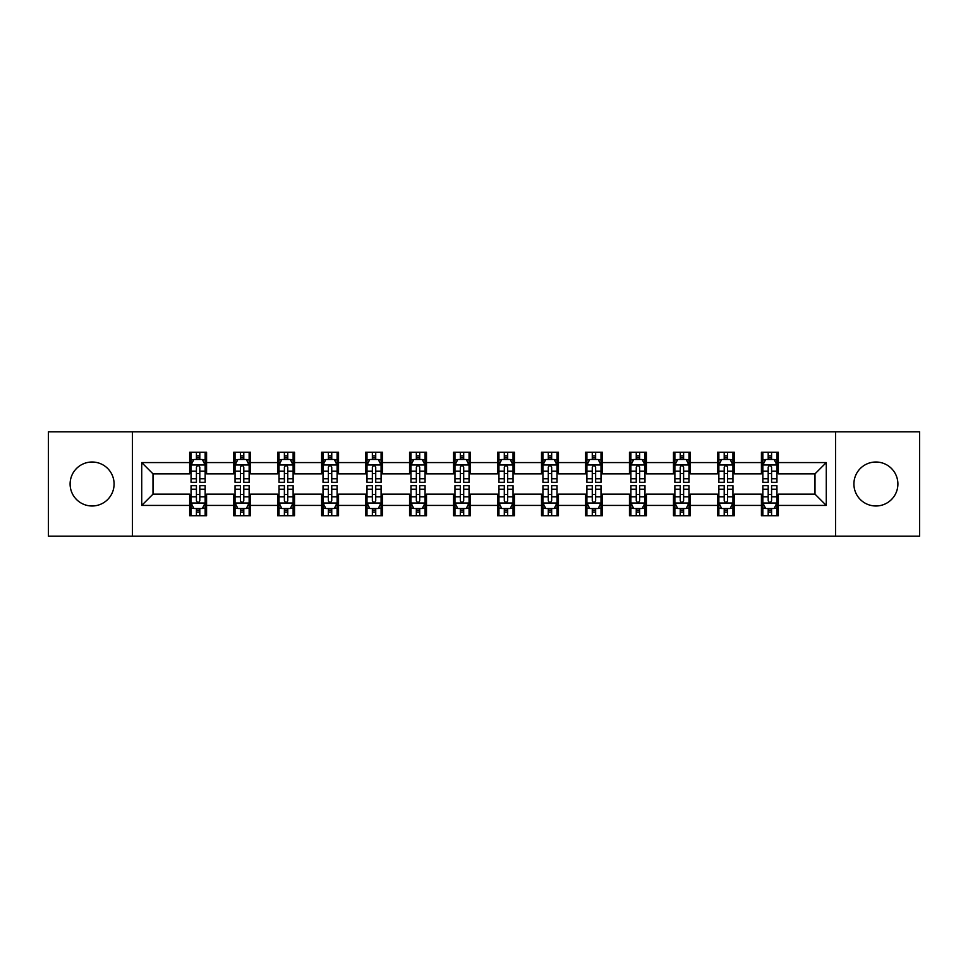 <?xml version="1.0" encoding="UTF-8"?>
<svg xmlns="http://www.w3.org/2000/svg" width="968" height="968" viewBox="0 0 968 968"><rect width="100%" height="100%" fill="white"/><g stroke="black" fill="none" stroke-linecap="round" stroke-linejoin="round"><path stroke-width="1.45" d="M875.895 462.014A21.986 21.986 0 0 0 853.909 484A21.986 21.986 0 0 0 875.895 505.986A21.986 21.986 0 0 0 897.893 484A21.986 21.986 0 0 0 875.895 462.014M92.105 462.014A21.986 21.986 0 0 0 70.107 484A21.986 21.986 0 0 0 92.105 505.986A21.986 21.986 0 0 0 114.091 484A21.986 21.986 0 0 0 92.105 462.014M835.578 536.163L919.6 536.163L919.6 431.837L835.578 431.837L835.578 536.163L132.422 536.163L132.422 431.837L48.4 431.837L48.4 536.163L132.422 536.163M835.578 431.837L132.422 431.837M778.345 462.571L778.345 452.286L761.429 452.286L761.429 462.571L734.361 462.571L734.361 452.286L717.445 452.286L717.445 462.571L690.378 462.571L690.378 452.286L673.462 452.286L673.462 462.571L646.394 462.571L646.394 452.286L629.478 452.286L629.478 462.571L602.411 462.571L602.411 452.286L585.495 452.286L585.495 462.571L558.427 462.571L558.427 452.286L541.511 452.286L541.511 462.571L514.456 462.571L514.456 452.286L497.528 452.286L497.528 462.571L470.472 462.571L470.472 452.286L453.544 452.286L453.544 462.571L426.489 462.571L426.489 452.286L409.573 452.286L409.573 462.571L382.505 462.571L382.505 452.286L365.589 452.286L365.589 462.571L338.522 462.571L338.522 452.286L321.606 452.286L321.606 462.571L294.538 462.571L294.538 452.286L277.622 452.286L277.622 462.571L250.555 462.571L250.555 452.286L233.639 452.286L233.639 462.571L206.571 462.571L206.571 452.286L189.655 452.286L189.655 462.571L141.727 462.571L141.727 505.429L153.005 494.152L189.655 494.152L189.655 515.714L206.571 515.714L206.571 494.152L233.639 494.152L233.639 515.714L250.555 515.714L250.555 494.152L277.622 494.152L277.622 515.714L294.538 515.714L294.538 494.152L321.606 494.152L321.606 515.714L338.522 515.714L338.522 494.152L365.589 494.152L365.589 515.714L382.505 515.714L382.505 494.152L409.573 494.152L409.573 515.714L426.489 515.714L426.489 494.152L453.544 494.152L453.544 515.714L470.472 515.714L470.472 494.152L497.528 494.152L497.528 515.714L514.456 515.714L514.456 494.152L541.511 494.152L541.511 515.714L558.427 515.714L558.427 494.152L585.495 494.152L585.495 515.714L602.411 515.714L602.411 494.152L629.478 494.152L629.478 515.714L646.394 515.714L646.394 494.152L673.462 494.152L673.462 515.714L690.378 515.714L690.378 494.152L717.445 494.152L717.445 515.714L734.361 515.714L734.361 494.152L761.429 494.152L761.429 515.714L778.345 515.714L778.345 494.152L814.995 494.152L814.995 473.848L778.345 473.848L778.345 462.571L826.273 462.571L826.273 505.429L778.345 505.429M761.429 505.429L734.361 505.429M717.445 505.429L690.378 505.429M673.462 505.429L646.394 505.429M629.478 505.429L602.411 505.429M585.495 505.429L558.427 505.429M541.511 505.429L514.456 505.429M497.528 505.429L470.472 505.429M453.544 505.429L426.489 505.429M409.573 505.429L382.505 505.429M365.589 505.429L338.522 505.429M321.606 505.429L294.538 505.429M277.622 505.429L250.555 505.429M233.639 505.429L206.571 505.429M189.655 505.429L141.727 505.429M761.429 462.571L761.429 473.848L734.361 473.848L734.361 462.571M717.445 462.571L717.445 473.848L690.378 473.848L690.378 462.571M673.462 462.571L673.462 473.848L646.394 473.848L646.394 462.571M629.478 462.571L629.478 473.848L602.411 473.848L602.411 462.571M585.495 462.571L585.495 473.848L558.427 473.848L558.427 462.571M541.511 462.571L541.511 473.848L514.456 473.848L514.456 462.571M497.528 462.571L497.528 473.848L470.472 473.848L470.472 462.571M453.544 462.571L453.544 473.848L426.489 473.848L426.489 462.571M409.573 462.571L409.573 473.848L382.505 473.848L382.505 462.571M365.589 462.571L365.589 473.848L338.522 473.848L338.522 462.571M321.606 462.571L321.606 473.848L294.538 473.848L294.538 462.571M277.622 462.571L277.622 473.848L250.555 473.848L250.555 462.571M233.639 462.571L233.639 473.848L206.571 473.848L206.571 462.571M189.655 462.571L189.655 473.848L153.005 473.848L141.727 462.571M153.005 473.848L153.005 494.152M826.273 505.429L814.995 494.152M814.995 473.848L826.273 462.571M189.655 459.328L191.059 459.328M196.419 459.328L199.807 459.328M205.156 459.328L206.571 459.328M189.655 473.57L191.059 473.57M196.419 473.57L199.807 473.57M205.156 473.57L206.571 473.57M189.655 494.43L191.059 494.43M196.419 494.43L199.807 494.43M205.156 494.43L206.571 494.43M189.655 508.672L191.059 508.672M196.419 508.672L199.807 508.672M205.156 508.672L206.571 508.672M233.639 494.43L235.042 494.43M240.403 494.43L243.791 494.43M249.139 494.43L250.555 494.43M233.639 508.672L235.042 508.672M240.403 508.672L243.791 508.672M249.139 508.672L250.555 508.672M233.639 459.328L235.042 459.328M240.403 459.328L243.791 459.328M249.139 459.328L250.555 459.328M233.639 473.57L235.042 473.57M240.403 473.57L243.791 473.57M249.139 473.57L250.555 473.57M277.622 494.43L279.026 494.43M284.386 494.43L287.774 494.43M293.123 494.43L294.538 494.43M277.622 508.672L279.026 508.672M284.386 508.672L287.774 508.672M293.123 508.672L294.538 508.672M277.622 459.328L279.026 459.328M284.386 459.328L287.774 459.328M293.123 459.328L294.538 459.328M277.622 473.57L279.026 473.57M284.386 473.57L287.774 473.57M293.123 473.57L294.538 473.57M321.606 494.43L323.01 494.43M328.37 494.43L331.746 494.43M337.106 494.43L338.522 494.43M321.606 508.672L323.01 508.672M328.37 508.672L331.746 508.672M337.106 508.672L338.522 508.672M321.606 459.328L323.01 459.328M328.37 459.328L331.746 459.328M337.106 459.328L338.522 459.328M321.606 473.57L323.01 473.57M328.37 473.57L331.746 473.57M337.106 473.57L338.522 473.57M365.589 494.43L366.993 494.43M372.353 494.43L375.729 494.43M381.089 494.43L382.505 494.43M365.589 508.672L366.993 508.672M372.353 508.672L375.729 508.672M381.089 508.672L382.505 508.672M365.589 459.328L366.993 459.328M372.353 459.328L375.729 459.328M381.089 459.328L382.505 459.328M365.589 473.57L366.993 473.57M372.353 473.57L375.729 473.57M381.089 473.57L382.505 473.57M409.573 494.43L410.976 494.43M416.337 494.43L419.713 494.43M425.073 494.43L426.489 494.43M409.573 508.672L410.976 508.672M416.337 508.672L419.713 508.672M425.073 508.672L426.489 508.672M409.573 459.328L410.976 459.328M416.337 459.328L419.713 459.328M425.073 459.328L426.489 459.328M409.573 473.57L410.976 473.57M416.337 473.57L419.713 473.57M425.073 473.57L426.489 473.57M453.544 494.43L454.96 494.43M460.32 494.43L463.696 494.43M469.056 494.43L470.472 494.43M453.544 508.672L454.96 508.672M460.32 508.672L463.696 508.672M469.056 508.672L470.472 508.672M453.544 459.328L454.96 459.328M460.32 459.328L463.696 459.328M469.056 459.328L470.472 459.328M453.544 473.57L454.96 473.57M460.32 473.57L463.696 473.57M469.056 473.57L470.472 473.57M497.528 494.43L498.944 494.43M504.304 494.43L507.68 494.43M513.04 494.43L514.456 494.43M497.528 508.672L498.944 508.672M504.304 508.672L507.68 508.672M513.04 508.672L514.456 508.672M497.528 459.328L498.944 459.328M504.304 459.328L507.68 459.328M513.04 459.328L514.456 459.328M497.528 473.57L498.944 473.57M504.304 473.57L507.68 473.57M513.04 473.57L514.456 473.57M541.511 494.43L542.927 494.43M548.287 494.43L551.663 494.43M557.024 494.43L558.427 494.43M541.511 508.672L542.927 508.672M548.287 508.672L551.663 508.672M557.024 508.672L558.427 508.672M541.511 459.328L542.927 459.328M548.287 459.328L551.663 459.328M557.024 459.328L558.427 459.328M541.511 473.57L542.927 473.57M548.287 473.57L551.663 473.57M557.024 473.57L558.427 473.57M585.495 494.43L586.91 494.43M592.271 494.43L595.647 494.43M601.007 494.43L602.411 494.43M585.495 508.672L586.91 508.672M592.271 508.672L595.647 508.672M601.007 508.672L602.411 508.672M585.495 459.328L586.91 459.328M592.271 459.328L595.647 459.328M601.007 459.328L602.411 459.328M585.495 473.57L586.91 473.57M592.271 473.57L595.647 473.57M601.007 473.57L602.411 473.57M629.478 494.43L630.894 494.43M636.254 494.43L639.63 494.43M644.99 494.43L646.394 494.43M629.478 508.672L630.894 508.672M636.254 508.672L639.63 508.672M644.99 508.672L646.394 508.672M629.478 459.328L630.894 459.328M636.254 459.328L639.63 459.328M644.99 459.328L646.394 459.328M629.478 473.57L630.894 473.57M636.254 473.57L639.63 473.57M644.99 473.57L646.394 473.57M673.462 494.43L674.877 494.43M680.226 494.43L683.614 494.43M688.974 494.43L690.378 494.43M673.462 508.672L674.877 508.672M680.226 508.672L683.614 508.672M688.974 508.672L690.378 508.672M673.462 459.328L674.877 459.328M680.226 459.328L683.614 459.328M688.974 459.328L690.378 459.328M673.462 473.57L674.877 473.57M680.226 473.57L683.614 473.57M688.974 473.57L690.378 473.57M717.445 494.43L718.861 494.43M724.209 494.43L727.597 494.43M732.957 494.43L734.361 494.43M717.445 508.672L718.861 508.672M724.209 508.672L727.597 508.672M732.957 508.672L734.361 508.672M717.445 459.328L718.861 459.328M724.209 459.328L727.597 459.328M732.957 459.328L734.361 459.328M717.445 473.57L718.861 473.57M724.209 473.57L727.597 473.57M732.957 473.57L734.361 473.57M761.429 494.43L762.845 494.43M768.193 494.43L771.581 494.43M776.941 494.43L778.345 494.43M761.429 508.672L762.845 508.672M768.193 508.672L771.581 508.672M776.941 508.672L778.345 508.672M761.429 459.328L762.845 459.328M768.193 459.328L771.581 459.328M776.941 459.328L778.345 459.328M761.429 473.57L762.845 473.57M768.193 473.57L771.581 473.57M776.941 473.57L778.345 473.57M199.807 455.952L196.419 455.952M205.156 478.773L199.807 478.773L199.807 482.306L205.156 482.306L205.156 465.112L202.336 459.473L193.878 459.473L191.059 465.112L191.059 482.306L196.419 482.306L196.419 478.773L191.059 478.773M191.059 465.112L191.059 452.286M205.156 465.112L205.156 452.286M196.419 459.473L196.419 452.286M199.807 452.286L199.807 459.473M199.807 478.773L199.807 467.229C198.682 465.051 197.545 465.051 196.419 467.229L196.419 478.773M196.419 512.048L199.807 512.048M191.059 489.227L196.419 489.227L196.419 485.694L191.059 485.694L191.059 502.888L193.878 508.527L202.336 508.527L205.156 502.888L205.156 485.694L199.807 485.694L199.807 489.227L205.156 489.227M205.156 502.888L205.156 515.714M191.059 502.888L191.059 515.714M199.807 508.527L199.807 515.714M196.419 515.714L196.419 508.527M196.419 489.227L196.419 500.771C197.545 502.949 198.67 502.949 199.807 500.771L199.807 489.227M243.791 455.952L240.403 455.952M249.139 478.773L243.791 478.773L243.791 482.306L249.139 482.306L249.139 465.112L246.32 459.473L237.862 459.473L235.042 465.112L235.042 482.306L240.403 482.306L240.403 478.773L235.042 478.773M235.042 465.112L235.042 452.286M249.139 465.112L249.139 452.286M240.403 459.473L240.403 452.286M243.791 452.286L243.791 459.473M243.791 478.773L243.791 467.229C242.653 465.051 241.528 465.051 240.403 467.229L240.403 478.773M287.774 455.952L284.386 455.952M293.123 478.773L287.774 478.773L287.774 482.306L293.123 482.306L293.123 465.112L290.303 459.473L281.845 459.473L279.026 465.112L279.026 482.306L284.386 482.306L284.386 478.773L279.026 478.773M279.026 465.112L279.026 452.286M293.123 465.112L293.123 452.286M284.386 459.473L284.386 452.286M287.774 452.286L287.774 459.473M287.774 478.773L287.774 467.229C286.637 465.051 285.512 465.051 284.386 467.229L284.386 478.773M240.403 512.048L243.791 512.048M235.042 489.227L240.403 489.227L240.403 485.694L235.042 485.694L235.042 502.888L237.862 508.527L246.32 508.527L249.139 502.888L249.139 485.694L243.791 485.694L243.791 489.227L249.139 489.227M249.139 502.888L249.139 515.714M235.042 502.888L235.042 515.714M243.791 508.527L243.791 515.714M240.403 515.714L240.403 508.527M240.403 489.227L240.403 500.771C241.528 502.949 242.653 502.949 243.791 500.771L243.791 489.227M284.386 512.048L287.774 512.048M279.026 489.227L284.386 489.227L284.386 485.694L279.026 485.694L279.026 502.888L281.845 508.527L290.303 508.527L293.123 502.888L293.123 485.694L287.774 485.694L287.774 489.227L293.123 489.227M293.123 502.888L293.123 515.714M279.026 502.888L279.026 515.714M287.774 508.527L287.774 515.714M284.386 515.714L284.386 508.527M284.386 489.227L284.386 500.771C285.512 502.949 286.637 502.949 287.774 500.771L287.774 489.227M331.746 455.952L328.37 455.952M337.106 478.773L331.746 478.773L331.746 482.306L337.106 482.306L337.106 465.112L334.287 459.473L325.829 459.473L323.01 465.112L323.01 482.306L328.37 482.306L328.37 478.773L323.01 478.773M323.01 465.112L323.01 452.286M337.106 465.112L337.106 452.286M328.37 459.473L328.37 452.286M331.746 452.286L331.746 459.473M331.746 478.773L331.746 467.229C330.62 465.051 329.495 465.051 328.37 467.229L328.37 478.773M375.729 455.952L372.353 455.952M381.089 478.773L375.729 478.773L375.729 482.306L381.089 482.306L381.089 465.112L378.27 459.473L369.812 459.473L366.993 465.112L366.993 482.306L372.353 482.306L372.353 478.773L366.993 478.773M366.993 465.112L366.993 452.286M381.089 465.112L381.089 452.286M372.353 459.473L372.353 452.286M375.729 452.286L375.729 459.473M375.729 478.773L375.729 467.229C374.604 465.051 373.479 465.051 372.353 467.229L372.353 478.773M419.713 455.952L416.337 455.952M425.073 478.773L419.713 478.773L419.713 482.306L425.073 482.306L425.073 465.112L422.254 459.473L413.796 459.473L410.976 465.112L410.976 482.306L416.337 482.306L416.337 478.773L410.976 478.773M410.976 465.112L410.976 452.286M425.073 465.112L425.073 452.286M416.337 459.473L416.337 452.286M419.713 452.286L419.713 459.473M419.713 478.773L419.713 467.229C418.587 465.051 417.462 465.051 416.337 467.229L416.337 478.773M328.37 512.048L331.746 512.048M323.01 489.227L328.37 489.227L328.37 485.694L323.01 485.694L323.01 502.888L325.829 508.527L334.287 508.527L337.106 502.888L337.106 485.694L331.746 485.694L331.746 489.227L337.106 489.227M337.106 502.888L337.106 515.714M323.01 502.888L323.01 515.714M331.746 508.527L331.746 515.714M328.37 515.714L328.37 508.527M328.37 489.227L328.37 500.771C329.495 502.949 330.62 502.949 331.746 500.771L331.746 489.227M372.353 512.048L375.729 512.048M366.993 489.227L372.353 489.227L372.353 485.694L366.993 485.694L366.993 502.888L369.812 508.527L378.27 508.527L381.089 502.888L381.089 485.694L375.729 485.694L375.729 489.227L381.089 489.227M381.089 502.888L381.089 515.714M366.993 502.888L366.993 515.714M375.729 508.527L375.729 515.714M372.353 515.714L372.353 508.527M372.353 489.227L372.353 500.771C373.479 502.949 374.604 502.949 375.729 500.771L375.729 489.227M416.337 512.048L419.713 512.048M410.976 489.227L416.337 489.227L416.337 485.694L410.976 485.694L410.976 502.888L413.796 508.527L422.254 508.527L425.073 502.888L425.073 485.694L419.713 485.694L419.713 489.227L425.073 489.227M425.073 502.888L425.073 515.714M410.976 502.888L410.976 515.714M419.713 508.527L419.713 515.714M416.337 515.714L416.337 508.527M416.337 489.227L416.337 500.771C417.462 502.949 418.587 502.949 419.713 500.771L419.713 489.227M460.32 512.048L463.696 512.048M454.96 489.227L460.32 489.227L460.32 485.694L454.96 485.694L454.96 502.888L457.779 508.527L466.237 508.527L469.056 502.888L469.056 485.694L463.696 485.694L463.696 489.227L469.056 489.227M469.056 502.888L469.056 515.714M454.96 502.888L454.96 515.714M463.696 508.527L463.696 515.714M460.32 515.714L460.32 508.527M460.32 489.227L460.32 500.771C461.446 502.949 462.571 502.949 463.696 500.771L463.696 489.227M504.304 512.048L507.68 512.048M498.944 489.227L504.304 489.227L504.304 485.694L498.944 485.694L498.944 502.888L501.763 508.527L510.221 508.527L513.04 502.888L513.04 485.694L507.68 485.694L507.68 489.227L513.04 489.227M513.04 502.888L513.04 515.714M498.944 502.888L498.944 515.714M507.68 508.527L507.68 515.714M504.304 515.714L504.304 508.527M504.304 489.227L504.304 500.771C505.429 502.949 506.554 502.949 507.68 500.771L507.68 489.227M548.287 512.048L551.663 512.048M542.927 489.227L548.287 489.227L548.287 485.694L542.927 485.694L542.927 502.888L545.746 508.527L554.204 508.527L557.024 502.888L557.024 485.694L551.663 485.694L551.663 489.227L557.024 489.227M557.024 502.888L557.024 515.714M542.927 502.888L542.927 515.714M551.663 508.527L551.663 515.714M548.287 515.714L548.287 508.527M548.287 489.227L548.287 500.771C549.413 502.949 550.538 502.949 551.663 500.771L551.663 489.227M592.271 512.048L595.647 512.048M586.91 489.227L592.271 489.227L592.271 485.694L586.91 485.694L586.91 502.888L589.73 508.527L598.188 508.527L601.007 502.888L601.007 485.694L595.647 485.694L595.647 489.227L601.007 489.227M601.007 502.888L601.007 515.714M586.91 502.888L586.91 515.714M595.647 508.527L595.647 515.714M592.271 515.714L592.271 508.527M592.271 489.227L592.271 500.771C593.396 502.949 594.521 502.949 595.647 500.771L595.647 489.227M636.254 512.048L639.63 512.048M630.894 489.227L636.254 489.227L636.254 485.694L630.894 485.694L630.894 502.888L633.713 508.527L642.171 508.527L644.99 502.888L644.99 485.694L639.63 485.694L639.63 489.227L644.99 489.227M644.99 502.888L644.99 515.714M630.894 502.888L630.894 515.714M639.63 508.527L639.63 515.714M636.254 515.714L636.254 508.527M636.254 489.227L636.254 500.771C637.38 502.949 638.505 502.949 639.63 500.771L639.63 489.227M680.226 512.048L683.614 512.048M674.877 489.227L680.226 489.227L680.226 485.694L674.877 485.694L674.877 502.888L677.697 508.527L686.155 508.527L688.974 502.888L688.974 485.694L683.614 485.694L683.614 489.227L688.974 489.227M688.974 502.888L688.974 515.714M674.877 502.888L674.877 515.714M683.614 508.527L683.614 515.714M680.226 515.714L680.226 508.527M680.226 489.227L680.226 500.771C681.363 502.949 682.488 502.949 683.614 500.771L683.614 489.227M463.696 455.952L460.32 455.952M469.056 478.773L463.696 478.773L463.696 482.306L469.056 482.306L469.056 465.112L466.237 459.473L457.779 459.473L454.96 465.112L454.96 482.306L460.32 482.306L460.32 478.773L454.96 478.773M454.96 465.112L454.96 452.286M469.056 465.112L469.056 452.286M460.32 459.473L460.32 452.286M463.696 452.286L463.696 459.473M463.696 478.773L463.696 467.229C462.571 465.051 461.446 465.051 460.32 467.229L460.32 478.773M507.68 455.952L504.304 455.952M513.04 478.773L507.68 478.773L507.68 482.306L513.04 482.306L513.04 465.112L510.221 459.473L501.763 459.473L498.944 465.112L498.944 482.306L504.304 482.306L504.304 478.773L498.944 478.773M498.944 465.112L498.944 452.286M513.04 465.112L513.04 452.286M504.304 459.473L504.304 452.286M507.68 452.286L507.68 459.473M507.68 478.773L507.68 467.229C506.554 465.051 505.429 465.051 504.304 467.229L504.304 478.773M551.663 455.952L548.287 455.952M557.024 478.773L551.663 478.773L551.663 482.306L557.024 482.306L557.024 465.112L554.204 459.473L545.746 459.473L542.927 465.112L542.927 482.306L548.287 482.306L548.287 478.773L542.927 478.773M542.927 465.112L542.927 452.286M557.024 465.112L557.024 452.286M548.287 459.473L548.287 452.286M551.663 452.286L551.663 459.473M551.663 478.773L551.663 467.229C550.538 465.051 549.413 465.051 548.287 467.229L548.287 478.773M595.647 455.952L592.271 455.952M601.007 478.773L595.647 478.773L595.647 482.306L601.007 482.306L601.007 465.112L598.188 459.473L589.73 459.473L586.91 465.112L586.91 482.306L592.271 482.306L592.271 478.773L586.91 478.773M586.91 465.112L586.91 452.286M601.007 465.112L601.007 452.286M592.271 459.473L592.271 452.286M595.647 452.286L595.647 459.473M595.647 478.773L595.647 467.229C594.521 465.051 593.396 465.051 592.271 467.229L592.271 478.773M639.63 455.952L636.254 455.952M644.99 478.773L639.63 478.773L639.63 482.306L644.99 482.306L644.99 465.112L642.171 459.473L633.713 459.473L630.894 465.112L630.894 482.306L636.254 482.306L636.254 478.773L630.894 478.773M630.894 465.112L630.894 452.286M644.99 465.112L644.99 452.286M636.254 459.473L636.254 452.286M639.63 452.286L639.63 459.473M639.63 478.773L639.63 467.229C638.505 465.051 637.38 465.051 636.254 467.229L636.254 478.773M683.614 455.952L680.226 455.952M688.974 478.773L683.614 478.773L683.614 482.306L688.974 482.306L688.974 465.112L686.155 459.473L677.697 459.473L674.877 465.112L674.877 482.306L680.226 482.306L680.226 478.773L674.877 478.773M674.877 465.112L674.877 452.286M688.974 465.112L688.974 452.286M680.226 459.473L680.226 452.286M683.614 452.286L683.614 459.473M683.614 478.773L683.614 467.229C682.488 465.051 681.363 465.051 680.226 467.229L680.226 478.773M727.597 455.952L724.209 455.952M732.957 478.773L727.597 478.773L727.597 482.306L732.957 482.306L732.957 465.112L730.138 459.473L721.68 459.473L718.861 465.112L718.861 482.306L724.209 482.306L724.209 478.773L718.861 478.773M718.861 465.112L718.861 452.286M732.957 465.112L732.957 452.286M724.209 459.473L724.209 452.286M727.597 452.286L727.597 459.473M727.597 478.773L727.597 467.229C726.472 465.051 725.347 465.051 724.209 467.229L724.209 478.773M724.209 512.048L727.597 512.048M718.861 489.227L724.209 489.227L724.209 485.694L718.861 485.694L718.861 502.888L721.68 508.527L730.138 508.527L732.957 502.888L732.957 485.694L727.597 485.694L727.597 489.227L732.957 489.227M732.957 502.888L732.957 515.714M718.861 502.888L718.861 515.714M727.597 508.527L727.597 515.714M724.209 515.714L724.209 508.527M724.209 489.227L724.209 500.771C725.347 502.949 726.472 502.949 727.597 500.771L727.597 489.227M771.581 455.952L768.193 455.952M776.941 478.773L771.581 478.773L771.581 482.306L776.941 482.306L776.941 465.112L774.122 459.473L765.664 459.473L762.845 465.112L762.845 482.306L768.193 482.306L768.193 478.773L762.845 478.773M762.845 465.112L762.845 452.286M776.941 465.112L776.941 452.286M768.193 459.473L768.193 452.286M771.581 452.286L771.581 459.473M771.581 478.773L771.581 467.229C770.455 465.051 769.33 465.051 768.193 467.229L768.193 478.773M768.193 512.048L771.581 512.048M762.845 489.227L768.193 489.227L768.193 485.694L762.845 485.694L762.845 502.888L765.664 508.527L774.122 508.527L776.941 502.888L776.941 485.694L771.581 485.694L771.581 489.227L776.941 489.227M776.941 502.888L776.941 515.714M762.845 502.888L762.845 515.714M771.581 508.527L771.581 515.714M768.193 515.714L768.193 508.527M768.193 489.227L768.193 500.771C769.318 502.949 770.455 502.949 771.581 500.771L771.581 489.227M205.095 464.967L191.132 464.967M191.059 459.812L193.709 459.812M202.506 459.812L205.156 459.812M196.419 471.21L191.059 471.21M205.156 471.21L199.807 471.21M199.807 457.743L196.419 457.743M191.132 503.033L205.095 503.033M205.156 508.188L202.506 508.188M193.709 508.188L191.059 508.188M199.807 496.79L205.156 496.79M191.059 496.79L196.419 496.79M196.419 510.257L199.807 510.257M249.066 464.967L235.115 464.967M235.042 459.812L237.692 459.812M246.489 459.812L249.139 459.812M240.403 471.21L235.042 471.21M249.139 471.21L243.791 471.21M243.791 457.743L240.403 457.743M293.05 464.967L279.099 464.967M279.026 459.812L281.676 459.812M290.473 459.812L293.123 459.812M284.386 471.21L279.026 471.21M293.123 471.21L287.774 471.21M287.774 457.743L284.386 457.743M235.115 503.033L249.066 503.033M249.139 508.188L246.489 508.188M237.692 508.188L235.042 508.188M243.791 496.79L249.139 496.79M235.042 496.79L240.403 496.79M240.403 510.257L243.791 510.257M279.099 503.033L293.05 503.033M293.123 508.188L290.473 508.188M281.676 508.188L279.026 508.188M287.774 496.79L293.123 496.79M279.026 496.79L284.386 496.79M284.386 510.257L287.774 510.257M337.033 464.967L323.082 464.967M323.01 459.812L325.659 459.812M334.456 459.812L337.106 459.812M328.37 471.21L323.01 471.21M337.106 471.21L331.746 471.21M331.746 457.743L328.37 457.743M381.017 464.967L367.066 464.967M366.993 459.812L369.643 459.812M378.44 459.812L381.089 459.812M372.353 471.21L366.993 471.21M381.089 471.21L375.729 471.21M375.729 457.743L372.353 457.743M425 464.967L411.049 464.967M410.976 459.812L413.626 459.812M422.423 459.812L425.073 459.812M416.337 471.21L410.976 471.21M425.073 471.21L419.713 471.21M419.713 457.743L416.337 457.743M323.082 503.033L337.033 503.033M337.106 508.188L334.456 508.188M325.659 508.188L323.01 508.188M331.746 496.79L337.106 496.79M323.01 496.79L328.37 496.79M328.37 510.257L331.746 510.257M367.066 503.033L381.017 503.033M381.089 508.188L378.44 508.188M369.643 508.188L366.993 508.188M375.729 496.79L381.089 496.79M366.993 496.79L372.353 496.79M372.353 510.257L375.729 510.257M411.049 503.033L425 503.033M425.073 508.188L422.423 508.188M413.626 508.188L410.976 508.188M419.713 496.79L425.073 496.79M410.976 496.79L416.337 496.79M416.337 510.257L419.713 510.257M455.033 503.033L468.984 503.033M469.056 508.188L466.407 508.188M457.61 508.188L454.96 508.188M463.696 496.79L469.056 496.79M454.96 496.79L460.32 496.79M460.32 510.257L463.696 510.257M499.016 503.033L512.967 503.033M513.04 508.188L510.39 508.188M501.593 508.188L498.944 508.188M507.68 496.79L513.04 496.79M498.944 496.79L504.304 496.79M504.304 510.257L507.68 510.257M543 503.033L556.951 503.033M557.024 508.188L554.374 508.188M545.577 508.188L542.927 508.188M551.663 496.79L557.024 496.79M542.927 496.79L548.287 496.79M548.287 510.257L551.663 510.257M586.983 503.033L600.934 503.033M601.007 508.188L598.357 508.188M589.56 508.188L586.91 508.188M595.647 496.79L601.007 496.79M586.91 496.79L592.271 496.79M592.271 510.257L595.647 510.257M630.967 503.033L644.918 503.033M644.99 508.188L642.341 508.188M633.544 508.188L630.894 508.188M639.63 496.79L644.99 496.79M630.894 496.79L636.254 496.79M636.254 510.257L639.63 510.257M674.95 503.033L688.901 503.033M688.974 508.188L686.324 508.188M677.527 508.188L674.877 508.188M683.614 496.79L688.974 496.79M674.877 496.79L680.226 496.79M680.226 510.257L683.614 510.257M468.984 464.967L455.033 464.967M454.96 459.812L457.61 459.812M466.407 459.812L469.056 459.812M460.32 471.21L454.96 471.21M469.056 471.21L463.696 471.21M463.696 457.743L460.32 457.743M512.967 464.967L499.016 464.967M498.944 459.812L501.593 459.812M510.39 459.812L513.04 459.812M504.304 471.21L498.944 471.21M513.04 471.21L507.68 471.21M507.68 457.743L504.304 457.743M556.951 464.967L543 464.967M542.927 459.812L545.577 459.812M554.374 459.812L557.024 459.812M548.287 471.21L542.927 471.21M557.024 471.21L551.663 471.21M551.663 457.743L548.287 457.743M600.934 464.967L586.983 464.967M586.91 459.812L589.56 459.812M598.357 459.812L601.007 459.812M592.271 471.21L586.91 471.21M601.007 471.21L595.647 471.21M595.647 457.743L592.271 457.743M644.918 464.967L630.967 464.967M630.894 459.812L633.544 459.812M642.341 459.812L644.99 459.812M636.254 471.21L630.894 471.21M644.99 471.21L639.63 471.21M639.63 457.743L636.254 457.743M688.901 464.967L674.95 464.967M674.877 459.812L677.527 459.812M686.324 459.812L688.974 459.812M680.226 471.21L674.877 471.21M688.974 471.21L683.614 471.21M683.614 457.743L680.226 457.743M732.885 464.967L718.934 464.967M718.861 459.812L721.511 459.812M730.308 459.812L732.957 459.812M724.209 471.21L718.861 471.21M732.957 471.21L727.597 471.21M727.597 457.743L724.209 457.743M718.934 503.033L732.885 503.033M732.957 508.188L730.308 508.188M721.511 508.188L718.861 508.188M727.597 496.79L732.957 496.79M718.861 496.79L724.209 496.79M724.209 510.257L727.597 510.257M776.868 464.967L762.905 464.967M762.845 459.812L765.494 459.812M774.291 459.812L776.941 459.812M768.193 471.21L762.845 471.21M776.941 471.21L771.581 471.21M771.581 457.743L768.193 457.743M762.905 503.033L776.868 503.033M776.941 508.188L774.291 508.188M765.494 508.188L762.845 508.188M771.581 496.79L776.941 496.79M762.845 496.79L768.193 496.79M768.193 510.257L771.581 510.257"/></g></svg>
